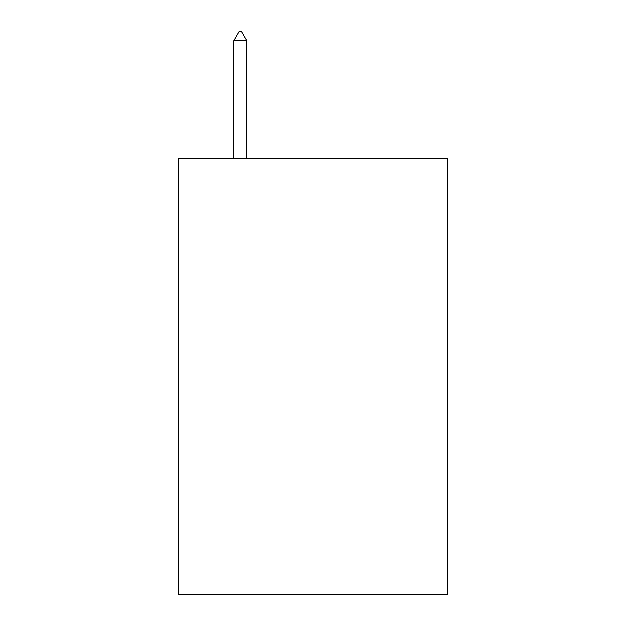 <?xml version="1.0" encoding="UTF-8"?>
<svg xmlns="http://www.w3.org/2000/svg" width="626" height="626" viewBox="0 0 626 626"><rect width="100%" height="100%" fill="white"/><g stroke="black" fill="none" stroke-linecap="round" stroke-linejoin="round"><path stroke-width="0.94" d="M447.488 158.519L447.488 594.7L178.512 594.7L178.512 158.519L447.488 158.519M246.847 40.753L241.393 31.3L239.21 31.3L233.764 40.753L246.847 40.753L246.847 158.519M233.764 40.753L233.764 158.519"/></g></svg>

